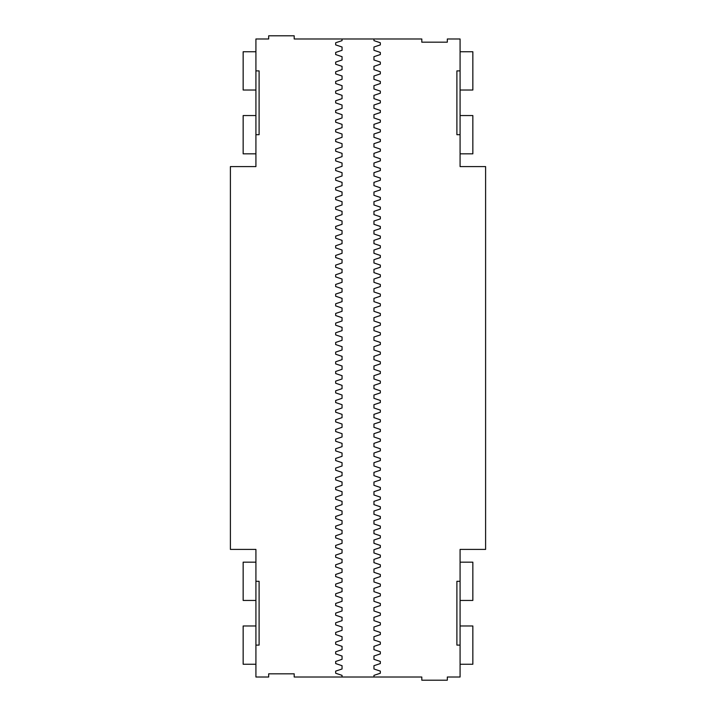 <?xml version="1.0" encoding="UTF-8"?>
<svg xmlns="http://www.w3.org/2000/svg" width="716" height="716" viewBox="0 0 716 716"><rect width="100%" height="100%" fill="white"/><g stroke="black" fill="none" stroke-linecap="round" stroke-linejoin="round"><path stroke-width="1.07" d="M460.084 645.107L460.084 677.014L447.321 677.014L447.321 680.2L421.805 680.2L421.805 677.014L294.195 677.014L294.195 673.819L268.679 673.819L268.679 677.014L255.916 677.014L255.916 549.405L230.4 549.405L230.4 166.595L255.916 166.595L255.916 38.986L268.679 38.986L268.679 35.8L294.195 35.8L294.195 38.986L421.805 38.986L421.805 42.181L447.321 42.181L447.321 38.986L460.084 38.986L460.084 166.595L485.6 166.595L485.6 549.405L460.084 549.405L460.084 581.303L456.898 581.303L456.898 645.107L460.084 645.107L460.084 581.303M460.084 70.893L456.898 70.893L456.898 134.697L460.084 134.697M460.084 51.749L472.846 51.749L472.846 90.028L460.084 90.028M460.084 115.553L472.846 115.553L472.846 153.833L460.084 153.833M460.084 625.972L472.846 625.972L472.846 664.251L460.084 664.251M460.084 562.167L472.846 562.167L472.846 600.447L460.084 600.447M255.916 70.893L259.103 70.893L259.103 134.697L255.916 134.697M255.916 645.107L259.103 645.107L259.103 581.303L255.916 581.303M255.916 664.251L243.154 664.251L243.154 625.972L255.916 625.972M255.916 600.447L243.154 600.447L243.154 562.167L255.916 562.167M255.916 90.028L243.154 90.028L243.154 51.749L255.916 51.749M255.916 153.833L243.154 153.833L243.154 115.553L255.916 115.553M373.949 677.014L373.949 675.367L380.33 673.237L380.33 671.116L373.949 668.986L373.949 665.701L380.33 663.571L380.33 661.45L373.949 659.32L373.949 656.035L380.33 653.905L380.33 651.775L373.949 649.654L373.949 646.369L380.33 644.239L380.33 642.109L373.949 639.988L373.949 636.703L380.33 634.573L380.33 632.443L373.949 630.322L373.949 627.028L380.33 624.907L380.33 622.777L373.949 620.656L373.949 617.362L380.33 615.241L380.33 613.111L373.949 610.981L373.949 607.696L380.33 605.575L380.33 603.445L373.949 601.315L373.949 598.03L380.33 595.9L380.33 593.779L373.949 591.649L373.949 588.364L380.33 586.234L380.33 584.113L373.949 581.983L373.949 578.698L380.33 576.568L380.33 574.447L373.949 572.317L373.949 569.032L380.33 566.902L380.33 564.781L373.949 562.651L373.949 559.366L380.33 557.236L380.33 555.106L373.949 552.985L373.949 549.7L380.33 547.57L380.33 545.44L373.949 543.319L373.949 540.025L380.33 537.904L380.33 535.774L373.949 533.653L373.949 530.359L380.33 528.238L380.33 526.108L373.949 523.978L373.949 520.693L380.33 518.572L380.33 516.442L373.949 514.312L373.949 511.027L380.33 508.897L380.33 506.776L373.949 504.646L373.949 501.361L380.33 499.231L380.33 497.11L373.949 494.98L373.949 491.695L380.33 489.565L380.33 487.444L373.949 485.314L373.949 482.029L380.33 479.899L380.33 477.778L373.949 475.648L373.949 472.363L380.33 470.233L380.33 468.103L373.949 465.982L373.949 462.697L380.33 460.567L380.33 458.437L373.949 456.316L373.949 453.022L380.33 450.901L380.33 448.771L373.949 446.65L373.949 443.356L380.33 441.235L380.33 439.105L373.949 436.975L373.949 433.69L380.33 431.569L380.33 429.439L373.949 427.309L373.949 424.024L380.33 421.903L380.33 419.773L373.949 417.643L373.949 414.358L380.33 412.228L380.33 410.107L373.949 407.977L373.949 404.692L380.33 402.562L380.33 400.441L373.949 398.311L373.949 395.026L380.33 392.896L380.33 390.775L373.949 388.645L373.949 385.36L380.33 383.23L380.33 381.1L373.949 378.979L373.949 375.694L380.33 373.564L380.33 371.434L373.949 369.313L373.949 366.019L380.33 363.898L380.33 361.768L373.949 359.647L373.949 356.353L380.33 354.232L380.33 352.102L373.949 349.981L373.949 346.687L380.33 344.566L380.33 342.436L373.949 340.306L373.949 337.021L380.33 334.9L380.33 332.77L373.949 330.64L373.949 327.355L380.33 325.225L380.33 323.104L373.949 320.974L373.949 317.689L380.33 315.559L380.33 313.438L373.949 311.308L373.949 308.023L380.33 305.893L380.33 303.772L373.949 301.642L373.949 298.357L380.33 296.227L380.33 294.097L373.949 291.976L373.949 288.691L380.33 286.561L380.33 284.431L373.949 282.31L373.949 279.025L380.33 276.895L380.33 274.765L373.949 272.644L373.949 269.35L380.33 267.229L380.33 265.099L373.949 262.978L373.949 259.684L380.33 257.563L380.33 255.433L373.949 253.303L373.949 250.018L380.33 247.897L380.33 245.767L373.949 243.637L373.949 240.352L380.33 238.222L380.33 236.101L373.949 233.971L373.949 230.686L380.33 228.556L380.33 226.435L373.949 224.305L373.949 221.02L380.33 218.89L380.33 216.769L373.949 214.639L373.949 211.354L380.33 209.224L380.33 207.103L373.949 204.973L373.949 201.688L380.33 199.558L380.33 197.428L373.949 195.307L373.949 192.022L380.33 189.892L380.33 187.762L373.949 185.641L373.949 182.347L380.33 180.226L380.33 178.096L373.949 175.975L373.949 172.681L380.33 170.56L380.33 168.43L373.949 166.3L373.949 163.015L380.33 160.894L380.33 158.764L373.949 156.634L373.949 153.349L380.33 151.219L380.33 149.098L373.949 146.968L373.949 143.683L380.33 141.553L380.33 139.432L373.949 137.302L373.949 134.017L380.33 131.887L380.33 129.766L373.949 127.636L373.949 124.351L380.33 122.221L380.33 120.1L373.949 117.97L373.949 114.685L380.33 112.555L380.33 110.425L373.949 108.304L373.949 105.019L380.33 102.889L380.33 100.759L373.949 98.638L373.949 95.344L380.33 93.223L380.33 91.093L373.949 88.972L373.949 85.678L380.33 83.557L380.33 81.427L373.949 79.297L373.949 76.012L380.33 73.891L380.33 71.761L373.949 69.631L373.949 66.346L380.33 64.225L380.33 62.095L373.949 59.965L373.949 56.68L380.33 54.55L380.33 52.429L373.949 50.299L373.949 47.014L380.33 44.884L380.33 42.763L373.949 40.633L373.949 38.986M342.051 677.014L342.051 675.367L335.67 673.237L335.67 671.116L342.051 668.986L342.051 665.701L335.67 663.571L335.67 661.45L342.051 659.32L342.051 656.035L335.67 653.905L335.67 651.775L342.051 649.654L342.051 646.369L335.67 644.239L335.67 642.109L342.051 639.988L342.051 636.703L335.67 634.573L335.67 632.443L342.051 630.322L342.051 627.028L335.67 624.907L335.67 622.777L342.051 620.656L342.051 617.362L335.67 615.241L335.67 613.111L342.051 610.981L342.051 607.696L335.67 605.575L335.67 603.445L342.051 601.315L342.051 598.03L335.67 595.9L335.67 593.779L342.051 591.649L342.051 588.364L335.67 586.234L335.67 584.113L342.051 581.983L342.051 578.698L335.67 576.568L335.67 574.447L342.051 572.317L342.051 569.032L335.67 566.902L335.67 564.781L342.051 562.651L342.051 559.366L335.67 557.236L335.67 555.106L342.051 552.985L342.051 549.7L335.67 547.57L335.67 545.44L342.051 543.319L342.051 540.025L335.67 537.904L335.67 535.774L342.051 533.653L342.051 530.359L335.67 528.238L335.67 526.108L342.051 523.978L342.051 520.693L335.67 518.572L335.67 516.442L342.051 514.312L342.051 511.027L335.67 508.897L335.67 506.776L342.051 504.646L342.051 501.361L335.67 499.231L335.67 497.11L342.051 494.98L342.051 491.695L335.67 489.565L335.67 487.444L342.051 485.314L342.051 482.029L335.67 479.899L335.67 477.778L342.051 475.648L342.051 472.363L335.67 470.233L335.67 468.103L342.051 465.982L342.051 462.697L335.67 460.567L335.67 458.437L342.051 456.316L342.051 453.022L335.67 450.901L335.67 448.771L342.051 446.65L342.051 443.356L335.67 441.235L335.67 439.105L342.051 436.975L342.051 433.69L335.67 431.569L335.67 429.439L342.051 427.309L342.051 424.024L335.67 421.903L335.67 419.773L342.051 417.643L342.051 414.358L335.67 412.228L335.67 410.107L342.051 407.977L342.051 404.692L335.67 402.562L335.67 400.441L342.051 398.311L342.051 395.026L335.67 392.896L335.67 390.775L342.051 388.645L342.051 385.36L335.67 383.23L335.67 381.1L342.051 378.979L342.051 375.694L335.67 373.564L335.67 371.434L342.051 369.313L342.051 366.019L335.67 363.898L335.67 361.768L342.051 359.647L342.051 356.353L335.67 354.232L335.67 352.102L342.051 349.981L342.051 346.687L335.67 344.566L335.67 342.436L342.051 340.306L342.051 337.021L335.67 334.9L335.67 332.77L342.051 330.64L342.051 327.355L335.67 325.225L335.67 323.104L342.051 320.974L342.051 317.689L335.67 315.559L335.67 313.438L342.051 311.308L342.051 308.023L335.67 305.893L335.67 303.772L342.051 301.642L342.051 298.357L335.67 296.227L335.67 294.097L342.051 291.976L342.051 288.691L335.67 286.561L335.67 284.431L342.051 282.31L342.051 279.025L335.67 276.895L335.67 274.765L342.051 272.644L342.051 269.35L335.67 267.229L335.67 265.099L342.051 262.978L342.051 259.684L335.67 257.563L335.67 255.433L342.051 253.303L342.051 250.018L335.67 247.897L335.67 245.767L342.051 243.637L342.051 240.352L335.67 238.222L335.67 236.101L342.051 233.971L342.051 230.686L335.67 228.556L335.67 226.435L342.051 224.305L342.051 221.02L335.67 218.89L335.67 216.769L342.051 214.639L342.051 211.354L335.67 209.224L335.67 207.103L342.051 204.973L342.051 201.688L335.67 199.558L335.67 197.428L342.051 195.307L342.051 192.022L335.67 189.892L335.67 187.762L342.051 185.641L342.051 182.347L335.67 180.226L335.67 178.096L342.051 175.975L342.051 172.681L335.67 170.56L335.67 168.43L342.051 166.3L342.051 163.015L335.67 160.894L335.67 158.764L342.051 156.634L342.051 153.349L335.67 151.219L335.67 149.098L342.051 146.968L342.051 143.683L335.67 141.553L335.67 139.432L342.051 137.302L342.051 134.017L335.67 131.887L335.67 129.766L342.051 127.636L342.051 124.351L335.67 122.221L335.67 120.1L342.051 117.97L342.051 114.685L335.67 112.555L335.67 110.425L342.051 108.304L342.051 105.019L335.67 102.889L335.67 100.759L342.051 98.638L342.051 95.344L335.67 93.223L335.67 91.093L342.051 88.972L342.051 85.678L335.67 83.557L335.67 81.427L342.051 79.297L342.051 76.012L335.67 73.891L335.67 71.761L342.051 69.631L342.051 66.346L335.67 64.225L335.67 62.095L342.051 59.965L342.051 56.68L335.67 54.55L335.67 52.429L342.051 50.299L342.051 47.014L335.67 44.884L335.67 42.763L342.051 40.633L342.051 38.986"/></g></svg>
